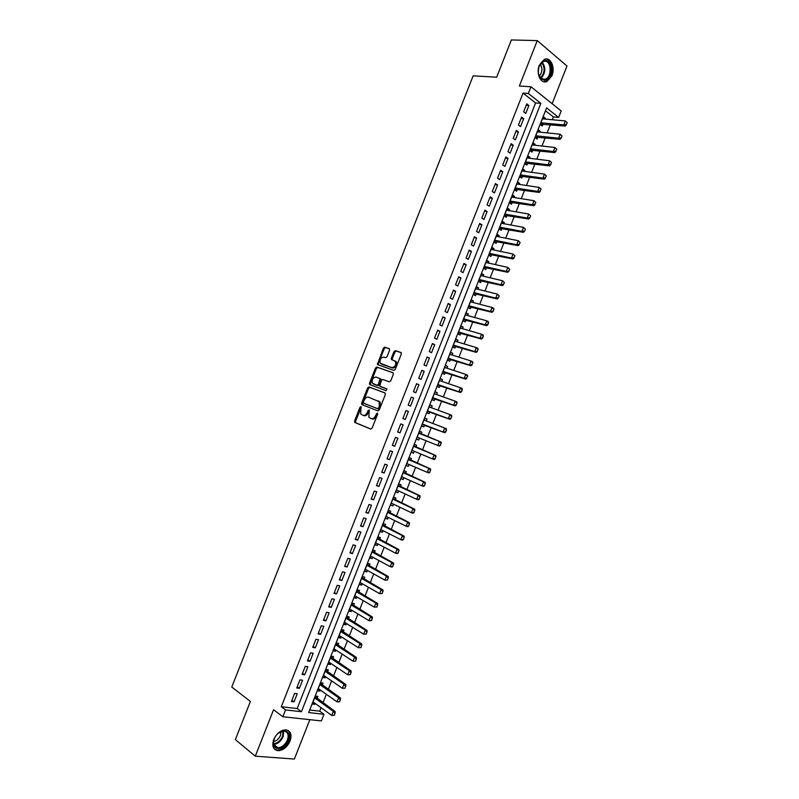 <?xml version="1.0" encoding="UTF-8"?>
<svg xmlns="http://www.w3.org/2000/svg" width="799" height="799" viewBox="0 0 799 799"><rect width="100%" height="100%" fill="white"/><g stroke="black" fill="none" stroke-linecap="round" stroke-linejoin="round"><path stroke-width="1.2" d="M360.948 406.631L359.989 407.29L354.616 420.903L354.966 422.541L370.706 429.053L372.114 428.114L377.577 414.262L377.308 413.103L375.62 415.56C374.451 418.017 372.953 419.016 371.136 418.576L368.828 417.258L369.278 410.017L368.089 410.506L367.39 412.274C366.232 414.721 364.753 415.72 362.966 415.28L360.709 414.002L360.948 406.631M361.288 407.18L355.585 421.273L355.645 422.681L370.916 429.103M377.657 413.622L376.589 415.929L375.62 415.56M369.408 410.376L368.359 412.654L367.39 412.274M539.335 65.188C535.749 73.528 540.883 84.364 546.916 81.488L551.959 75.665C555.535 67.416 550.461 56.439 544.309 59.396L539.335 65.188M273.727 739.544C271.72 746.126 273.188 749.842 278.162 750.71C283.285 750.291 287.26 747.055 290.107 740.993C292.134 734.381 290.626 730.656 285.563 729.827C280.509 730.276 276.564 733.522 273.727 739.544M389.602 350.202L389.213 348.624L384.719 347.156L383.33 348.144L377.418 364.554L393.837 370.406L395.255 369.418L401.308 354.067L400.908 352.459L395.365 350.641L393.957 351.64L391.38 358.162L391.42 359.49L395.445 361.428C396.264 365.093 395.036 367.16 391.77 367.62L380.274 363.255C379.465 359.64 380.664 357.582 383.88 357.093L385.637 357.682L387.036 356.704L389.602 350.202M528.329 93.463L530.975 86.761L561.198 110.951L558.641 117.443L546.586 107.905L308.704 712.548L323.985 714.296L321.378 720.918L282.836 716.753L285.533 709.911L301.433 711.719L540.853 103.371L528.329 93.463L523.045 93.093L281.298 706.716L285.533 709.911M282.836 716.753L273.598 709.702L255.28 756.184L235.345 739.604L250.397 701.452L231.77 687.03L473.168 75.835L496.678 77.213L511.38 39.95L537.268 40.609L519.38 86.012L530.975 86.761M369.008 386.966L367.63 387.924L361.667 403.036L362.027 404.654L377.877 410.876L379.285 409.927L385.348 394.546L384.958 392.908L369.008 386.966L369.967 387.365L368.589 388.314L362.626 403.415L362.946 405.013M369.528 383.121L375.48 368.029L376.868 367.051L392.938 372.684L393.338 374.302L390.741 380.873L389.323 381.852L382.771 379.485L381.363 380.464L379.705 386.147L386.846 388.913L386.127 390.731L369.577 384.479L369.528 383.121L370.476 383.52L376.439 368.439L375.48 368.029M552.149 103.71L566.98 66.007L537.268 40.609M255.28 756.184L294.362 759.05L309.842 719.679M544.978 119.071L545.298 118.262L542.751 118.032M545.298 118.262L543.28 116.694L540.194 124.514L542.221 126.072L543.07 123.935M539.844 132.125L540.174 131.276L537.637 131.016M540.174 131.276L538.146 129.728L535.07 137.558L537.108 139.086L537.947 136.959M534.701 145.188L535.06 144.289L532.534 144M535.06 144.289L533.013 142.771L529.937 150.602L531.984 152.1L532.823 149.982M529.567 158.262L529.937 157.313L527.42 156.994M529.937 157.313L527.879 155.825L524.803 163.655L526.861 165.123L527.69 163.006M524.414 171.336L524.813 170.337L522.306 169.997M524.813 170.337L522.746 168.879L519.66 176.709L521.737 178.157L522.566 176.05M519.27 184.419L519.68 183.37L517.193 183.001M519.68 183.37L517.602 181.932L514.526 189.772L516.603 191.191L517.432 189.093M514.127 197.503L514.556 196.404L512.069 196.005M514.556 196.404L512.469 195.006L509.382 202.846L511.48 204.234L512.299 202.137M508.973 210.596L509.422 209.458L506.946 209.028M509.422 209.458L507.325 208.08L504.239 215.92L506.346 217.278L507.165 215.201M503.819 223.7L504.289 222.502L501.822 222.052M504.289 222.502L502.181 221.153L499.085 229.003L501.203 230.342L502.022 228.254M498.666 236.804L499.155 235.565L496.698 235.076M499.155 235.565L497.028 234.237L493.942 242.097L496.069 243.395L496.888 241.328M493.502 249.917L494.012 248.629L491.575 248.109M494.012 248.629L491.874 247.33L488.788 255.191L490.926 256.469L491.745 254.402M488.349 263.041L488.868 261.692L486.441 261.153M488.868 261.692L486.721 260.424L483.635 268.284L485.782 269.533L486.601 267.475M483.185 276.164L483.725 274.766L481.308 274.197M483.725 274.766L481.567 273.528L478.471 281.398L480.638 282.616L481.447 280.559M478.012 289.288L478.581 287.85L476.174 287.25M478.581 287.85L476.414 286.641L473.318 294.511L475.495 295.7L476.304 293.652M472.848 302.431L473.437 300.933L471.03 300.314M473.437 300.933L471.25 299.755L468.154 307.625L470.341 308.794L471.15 306.756M467.675 315.575L468.284 314.027L465.897 313.378M468.284 314.027L466.087 312.878L462.991 320.749L465.188 321.887L465.987 319.86M462.501 328.719L463.13 327.131L460.753 326.451M463.13 327.131L460.923 326.002L457.827 333.882L460.034 334.991L460.833 332.963M457.328 341.872L457.977 340.234L455.61 339.525M457.977 340.234L455.76 339.136L452.653 347.016L454.881 348.104L455.67 346.087M452.154 355.036L452.813 353.348L450.456 352.609M452.813 353.348L450.586 352.279L447.49 360.159L449.717 361.218L450.516 359.2M446.971 368.199L447.66 366.461L445.313 365.692M447.66 366.461L445.413 365.423L442.316 373.313L444.564 374.332L445.353 372.334M441.787 381.373L442.496 379.585L440.159 378.786M442.496 379.585L440.239 378.576L437.133 386.466L439.4 387.465L440.179 385.468M436.604 394.556L437.333 392.718L435.006 391.89M437.333 392.718L435.065 391.73L431.959 399.63L434.227 400.599L435.016 398.611M431.42 407.74L432.159 405.852L429.842 405.003M432.159 405.852L429.882 404.893L426.776 412.793L429.063 413.732L429.842 411.755M426.227 420.933L426.996 418.996L424.688 418.117M426.996 418.996L424.708 418.067L421.592 425.967L423.889 426.886L424.668 424.908M419.475 438.092L418.716 440.029L416.429 439.11M421.043 434.117L421.822 432.139L419.525 431.24L416.409 439.15L418.716 440.029M414.281 451.295L413.542 453.193L411.265 452.234M415.86 447.28L416.649 445.293L414.331 444.424L411.225 452.334L413.542 453.193M409.088 464.509L408.359 466.356L406.092 465.368M410.686 460.454L411.465 458.456L409.148 457.617L406.032 465.527L408.359 466.356M403.885 477.732L403.175 479.52L400.918 478.511M405.502 473.627L406.292 471.62L403.954 470.811L400.838 478.731L403.175 479.52M398.681 490.956L397.992 492.703L395.755 491.655M400.319 486.801L401.108 484.793L398.761 484.004L395.645 491.934L397.992 492.703M393.478 504.179L392.808 505.887L390.571 504.808M395.125 499.994L395.924 497.977L393.567 497.218L390.441 505.138L392.808 505.887M388.274 517.422L387.625 519.07L385.398 517.972M389.942 513.188L390.731 511.16L388.364 510.431L385.248 518.361L387.625 519.07M383.061 530.666L382.431 532.264L380.214 531.135M384.748 526.381L385.547 524.344L383.16 523.645L380.044 531.585L382.431 532.264M377.847 543.909L377.238 545.467L375.031 544.309M379.545 539.595L380.354 537.547L377.957 536.868L374.841 544.808L377.238 545.467M372.634 557.163L372.044 558.671L369.847 557.482M374.351 552.808L375.16 550.751L372.753 550.102L369.627 558.042L372.044 558.671M367.42 570.426L366.851 571.884L364.664 570.666M369.148 566.022L369.967 563.954L367.55 563.345L364.424 571.285L366.851 571.884M362.197 583.699L361.647 585.108L359.47 583.859M363.954 579.245L364.763 577.168L362.337 576.588L359.21 584.538L361.647 585.108M356.983 596.973L356.444 598.331L354.287 597.053M358.741 592.478L359.56 590.391L357.123 589.832L353.997 597.792L356.444 598.331M351.75 610.246L351.24 611.565L349.093 610.256M353.538 605.712L354.357 603.625L351.91 603.095L348.773 611.045L351.24 611.565M346.526 623.54L346.027 624.798L343.89 623.47M348.324 618.955L349.153 616.858L346.686 616.359L343.56 624.319L346.027 624.798M341.303 636.823L340.823 638.041L338.696 636.683M343.121 632.209L343.95 630.091L341.473 629.622L338.337 637.592L340.823 638.041M336.069 650.126L335.61 651.295L333.493 649.907M337.907 645.462L338.736 643.345L336.249 642.895L333.113 650.865L335.61 651.295M330.836 663.43L330.396 664.548L328.289 663.13M332.684 658.716L333.523 656.588L331.026 656.179L327.89 664.149L330.396 664.548M325.593 676.743L325.173 677.812L323.086 676.363M327.47 671.989L328.309 669.852L325.792 669.462L322.656 677.442L325.173 677.812M320.359 690.056L319.96 691.075L317.872 689.597M322.247 685.262L323.086 683.115L320.559 682.755L317.423 690.736L319.96 691.075M294.631 693.392L291.425 701.512L294.062 701.842L297.258 693.732L294.631 693.392M299.955 679.859L296.759 687.979L299.385 688.329L302.571 680.229L299.955 679.859M305.288 666.326L302.092 674.446L304.699 674.825L307.895 666.726L305.288 666.326M310.611 652.803L307.415 660.923L310.012 661.332L313.198 653.232L310.611 652.803M315.935 639.29L312.739 647.4L315.325 647.839L318.511 639.749L315.935 639.29M321.258 625.777L318.062 633.887L320.639 634.356L323.825 626.266L321.258 625.777M326.571 612.274L323.385 620.374L325.942 620.873L329.128 612.793L326.571 612.274M331.885 598.781L328.699 606.88L331.245 607.41L334.431 599.33L331.885 598.781M337.198 585.287L334.012 593.387L336.549 593.947L339.735 585.867L337.198 585.287M342.511 571.804L339.325 579.894L341.852 580.483L345.028 572.414L342.511 571.804M347.815 558.331L344.639 566.411L347.146 567.03L350.322 558.96L347.815 558.331M353.128 544.858L349.942 552.938L352.439 553.587L355.615 545.527L353.128 544.858M358.431 531.395L355.245 539.465L357.732 540.144L360.908 532.084L358.431 531.395M363.725 517.932L360.549 526.012L363.026 526.711L366.192 518.661L363.725 517.932M369.028 504.479L365.842 512.549L368.309 513.288L371.485 505.238L369.028 504.479M374.322 491.035L371.145 499.105L373.592 499.864L376.758 491.814L374.322 491.035M379.615 477.592L376.439 485.662L378.876 486.451L382.042 478.411L379.615 477.592M384.908 464.159L381.732 472.219L384.159 473.048L387.325 465.008L384.908 464.159M390.192 450.736L387.016 458.796L389.433 459.645L392.599 451.605L390.192 450.736M395.475 437.313L392.309 445.363L394.706 446.251L397.872 438.222L395.475 437.313M400.758 423.899L397.592 431.949L399.979 432.858L403.135 424.828L400.758 423.899M406.042 410.496L402.876 418.536L405.253 419.485L408.409 411.455L406.042 410.496M411.315 397.093L408.149 405.133L410.516 406.102L413.672 398.082L411.315 397.093M416.589 383.7L413.423 391.73L415.78 392.738L418.936 384.719L416.589 383.7M421.862 370.307L418.706 378.336L421.043 379.375L424.199 371.355L421.862 370.307M427.135 356.923L423.969 364.953L426.296 366.012L429.453 358.002L427.135 356.923M432.399 343.55L429.243 351.58L431.56 352.669L434.716 344.659L432.399 343.55M437.672 330.177L434.506 338.197L436.813 339.325L439.959 331.315L437.672 330.177M442.936 316.813L439.77 324.833L442.067 325.982L445.213 317.982L442.936 316.813M448.189 303.46L445.033 311.47L447.31 312.649L450.466 304.659L448.189 303.46M453.452 290.107L450.296 298.117L452.564 299.325L455.71 291.335L453.452 290.107M458.706 276.764L455.55 284.774L457.807 286.002L460.953 278.022L458.706 276.764M463.959 263.43L460.803 271.43L463.05 272.699L466.197 264.709L463.959 263.43M469.203 250.097L466.057 258.097L468.284 259.385L471.43 251.405L469.203 250.097M474.456 236.774L471.31 244.764L473.527 246.082L476.663 238.112L474.456 236.774M479.7 223.45L476.554 231.44L478.761 232.789L481.897 224.819L479.7 223.45M484.943 210.137L481.797 218.127L483.994 219.505L487.13 211.535L484.943 210.137M490.187 196.834L487.04 204.814L489.218 206.222L492.364 198.262L490.187 196.834M495.42 183.53L492.284 191.51L494.451 192.949L497.587 184.988L495.42 183.53M500.653 170.237L497.517 178.207L499.675 179.675L502.811 171.725L500.653 170.237M505.887 156.944L502.751 164.924L504.898 166.412L508.034 158.462L505.887 156.944M511.12 143.67L507.984 151.63L510.122 153.158L513.248 145.208L511.12 143.67M516.354 130.387L513.208 138.357L515.335 139.905L518.461 131.965L516.354 130.387M521.577 117.123L518.441 125.083L520.549 126.661L523.675 118.721L521.577 117.123M281.298 706.716L297.178 708.563L535.58 102.961L523.045 93.093M525.762 113.428L528.888 105.488L526.801 103.86L523.665 111.82L525.762 113.428M309.702 710.011L319.72 711.18L321.078 707.704M322.996 702.83L326.352 694.301M328.249 689.467L331.625 680.898M333.503 676.114L336.888 667.505M338.756 662.761L342.162 654.111M344.009 649.417L347.425 640.728M349.253 636.074L352.679 627.355M354.496 622.741L357.942 613.982M359.73 609.417L363.195 600.618M364.973 596.094L368.449 587.265M370.207 582.781L373.702 573.912M375.44 569.477L378.946 560.568M380.674 556.174L384.189 547.225M385.897 542.881L389.433 533.892M391.13 529.597L394.676 520.568M396.354 516.314L399.909 507.255M401.567 503.03L405.143 493.942M406.791 489.767L410.376 480.628M412.004 476.504L415.61 467.325M417.218 463.24L420.843 454.032M422.431 449.997L426.067 440.748M427.635 436.743L431.28 427.475M432.858 423.48L436.484 414.242M438.072 410.207L441.687 401.018M443.295 396.933L446.891 387.795M448.509 383.68L452.084 374.581M453.722 370.416L457.278 361.368M458.936 357.173L462.471 348.164M464.139 343.93L467.665 334.961M469.343 330.686L472.848 321.777M474.546 317.463L478.042 308.584M479.75 304.239L483.225 295.41M484.943 291.016L488.399 282.237M490.147 277.802L493.582 269.073M495.34 264.599L498.756 255.91M500.524 251.395L503.929 242.756M505.717 238.202L509.103 229.603M510.901 225.018L514.266 216.459M516.084 211.835L519.43 203.326M521.268 198.661L524.593 190.192M526.441 185.488L529.757 177.068M531.625 172.324L534.921 163.955M536.798 159.171L540.074 150.841M541.972 146.017L545.228 137.738M547.135 132.874L550.381 124.634M552.309 119.74L553.387 116.974L545.477 110.741M317.023 698.546L317.872 696.388L315.335 696.059L312.189 704.039L314.736 704.348L315.116 703.38M553.387 116.974L558.641 117.443M319.72 711.18L323.985 714.296M297.178 708.563L301.433 711.719M535.58 102.961L540.853 103.371M314.736 704.348L312.659 702.85M294.062 701.842L291.925 700.254M299.385 688.329L297.228 686.78M304.699 674.825L302.541 673.307M310.012 661.332L307.845 659.844M315.325 647.839L313.138 646.381M320.639 634.356L318.441 632.928M325.942 620.873L323.735 619.485M331.245 607.41L329.028 606.041M336.549 593.947L334.322 592.608M341.852 580.483L339.605 579.185M347.146 567.03L344.888 565.762M352.439 553.587L350.172 552.349M357.732 540.144L355.455 538.935M363.026 526.711L360.729 525.542M368.309 513.288L366.012 512.139M373.592 499.864L371.285 498.756M378.876 486.451L376.549 485.373M384.159 473.048L381.822 471.989M389.433 459.645L387.086 458.626M394.706 446.251L392.349 445.263M399.979 432.858L397.612 431.899M408.409 411.455L406.022 410.546M413.672 398.082L411.275 397.203M418.936 384.719L416.529 383.87M424.199 371.355L421.772 370.536M429.453 358.002L427.026 357.213M434.716 344.659L432.269 343.9M439.959 331.315L437.502 330.586M445.213 317.982L442.746 317.283M450.466 304.659L447.979 303.99M455.71 291.335L453.213 290.696M460.953 278.022L458.446 277.413M466.197 264.709L463.68 264.129M471.43 251.405L468.903 250.856M476.663 238.112L474.127 237.593M481.897 224.819L479.35 224.329M487.13 211.535L484.574 211.076M492.364 198.262L489.787 197.832M497.587 184.988L495 184.589M502.811 171.725L500.214 171.356M508.034 158.462L505.427 158.122M513.248 145.208L510.631 144.899M518.461 131.965L515.834 131.685M523.675 118.721L521.038 118.472M528.888 105.488L526.241 105.268M362.966 415.28L363.925 415.66C365.722 416.089 367.2 415.09 368.359 412.654M371.136 418.576L372.104 418.956C373.922 419.395 375.42 418.386 376.589 415.929M385.158 393.028L369.967 387.365M363.435 402.097L363.695 403.235L377.607 408.669L378.596 408.009L379.345 406.122L379.155 401.677L368.579 397.203C366.791 396.803 365.323 397.812 364.174 400.239L363.435 402.097M378.127 400.858L380.114 402.067L380.304 406.501L378.576 409.058L363.695 403.235M393.208 372.853L377.817 367.47L376.439 368.439M380.943 386.786L387.026 389.023M376.049 377.068C372.813 377.537 371.625 379.605 372.484 383.27L377.018 385.298L378.416 384.329L380.074 378.656L376.049 377.068M374.162 384.279L373.343 383.939M379.805 378.426L381.023 379.066L381.073 380.414L379.365 384.728L377.977 385.697L374.292 384.339M370.476 383.52L370.656 385.008M381.872 364.264L381.173 363.954M394.806 360.818L396.394 361.847C397.203 365.513 395.984 367.58 392.718 368.039L382.122 364.374M401.238 352.689L396.314 351.071L394.896 352.069L392.329 358.591L392.419 359.979M389.522 348.853L385.667 347.585L384.279 348.564L378.327 363.645L378.436 365.053M334.352 715.355L334.841 713.277L334.352 715.355L331.725 715.415L333.323 711.35L335.161 711.559L315.136 696.568M334.841 713.277L333.323 711.35L314.606 697.887M313.038 701.882L331.725 715.415L334.042 715.315M335.151 713.317L335.161 711.559M288.359 740.373C284.224 751.889 269.303 750.75 274.187 739.115C278.481 727.43 293.263 728.928 288.359 740.373M274.397 738.626L274.307 738.835C272.689 744.109 273.877 747.085 277.862 747.774C281.967 747.445 285.153 744.858 287.42 740.004C289.048 734.71 287.84 731.734 283.795 731.065L278.481 733.172M280.988 731.654L280.439 735.48C278.881 738.915 276.594 740.933 273.608 741.512M274.297 748.963L277.523 750.111C282.616 749.702 286.571 746.486 289.388 740.463C290.986 735.979 290.556 732.643 288.109 730.456M544.578 80.28L540.793 78.662C538.206 75.336 537.697 71.141 539.285 66.057C540.663 62.662 542.611 60.814 545.118 60.504C553.427 59.535 552.808 80.09 544.578 80.28M538.586 73.907L540.573 78.022L544.079 79.52L545.327 79.221C552.149 76.974 551.51 60.325 544.578 61.223L543.23 61.543L539.185 66.327M543.859 81.738L546.067 81.368C554.236 78.701 553.957 58.826 545.667 59.026M540.264 64.19C542.691 68.315 542.371 72.29 539.325 76.125M339.675 701.792L340.174 699.714L339.675 701.792L337.058 701.852L338.656 697.787L340.474 698.026L320.349 683.315M340.174 699.714L338.656 697.787L319.84 684.603M318.272 688.588L337.058 701.852L339.375 701.752M340.474 699.754L340.474 698.026M345.008 688.239L345.498 686.161L345.008 688.239L342.381 688.309L343.979 684.244L345.797 684.503L325.553 670.071M345.498 686.161L343.979 684.244L325.063 671.31M323.495 675.295L342.381 688.309L344.699 688.189M345.807 686.201L345.797 684.503M350.332 674.686L350.821 672.608L350.332 674.686L347.705 674.756L349.303 670.701L351.111 670.98L330.766 656.838M350.821 672.608L349.303 670.701L330.297 658.036M328.729 662.011L347.705 674.756L350.022 674.646M351.131 672.658L351.111 670.98M355.645 661.143L356.144 659.065L355.645 661.143L353.028 661.222L354.616 657.158L356.414 657.467L335.97 643.604M356.144 659.065L354.616 657.158L335.51 644.763M333.952 648.738L353.028 661.222L355.345 661.093M356.444 659.115L356.414 657.467M360.968 647.609L361.468 645.532L360.968 647.609L358.342 647.689L359.94 643.634L361.727 643.954L341.173 630.371M361.468 645.532L359.94 643.634L340.734 631.49M339.166 635.475L358.342 647.689L360.669 647.56M361.767 645.582L361.727 643.954M366.282 634.086L366.781 631.999L366.282 634.086L363.655 634.166L365.253 630.111L367.031 630.451L346.376 617.158M366.781 631.999L365.253 630.111L345.957 618.226M344.389 622.211L363.655 634.166L365.992 634.026M367.081 632.059L367.031 630.451M371.595 620.563L372.104 618.476L371.595 620.563L368.968 620.643L370.566 616.588L372.334 616.958L351.57 603.944M372.104 618.476L370.566 616.588L351.17 604.973M349.602 608.948L368.968 620.643L371.305 620.503M372.394 618.536L372.334 616.958M376.908 607.05L377.408 604.953L376.908 607.05L374.282 607.13L375.88 603.075L377.637 603.465L356.773 590.731M377.408 604.953L375.88 603.075L356.384 591.729M354.816 595.694L374.282 607.13L376.619 606.98M377.707 605.023L377.637 603.465M382.222 593.537L382.721 591.44L382.222 593.537L379.595 593.627L381.183 589.572L382.931 589.982L361.967 577.537M382.721 591.44L381.183 589.572L361.587 578.486M360.029 582.451L379.595 593.627L381.922 593.467M383.011 591.51L382.931 589.982M387.525 580.034L388.024 577.937L387.525 580.034L384.898 580.124L386.486 576.079L388.234 576.508L367.15 564.344M388.024 577.937L386.486 576.079L366.801 565.243M365.323 569.268L384.898 580.124L387.235 579.964M388.324 578.007L388.234 576.508M392.828 566.541L393.338 564.434L392.828 566.541L391.939 567.08L390.202 566.631L391.79 562.586L393.527 563.035L372.344 551.15M373.093 552.059L372.094 551.789L373.093 552.059M393.338 564.434L391.79 562.586L372.004 552.019M370.446 555.984L390.202 566.631L392.539 566.461M393.627 564.513L393.527 563.035M398.132 553.048L398.641 550.94L398.132 553.048L397.233 553.617L395.495 553.148L397.093 549.103L398.821 549.572L377.528 537.967M378.267 538.856L377.288 538.576L378.267 538.856M398.641 550.94L397.093 549.103L377.208 538.786M375.65 542.761L395.495 553.148L397.842 552.968M398.921 551.02L398.821 549.572M403.425 539.565L403.934 537.457L403.425 539.565L402.516 540.154L400.798 539.665L402.386 535.62L404.104 536.119L382.711 524.793M403.934 537.457L402.386 535.62L382.411 525.572M380.843 529.537L400.798 539.665L403.145 539.485M404.224 537.537L404.104 536.119M408.728 526.082L409.238 523.984L408.728 526.082L407.81 526.701L406.092 526.191L407.68 522.146L409.388 522.666L387.895 511.62M409.238 523.984L407.68 522.146L387.605 512.359M386.047 516.324L406.092 526.191L408.439 526.002M385.967 516.534L386.496 516.544M409.517 524.064L409.388 522.666M414.022 512.618L414.531 510.501L414.022 512.618L413.093 513.258L411.385 512.728L412.973 508.683L414.671 509.223L393.078 498.456M414.531 510.501L412.973 508.683L392.798 499.155M391.24 503.11L411.385 512.728L413.732 512.529M391.14 503.36L391.78 503.37M414.811 510.591L414.671 509.223M419.305 499.155L419.825 497.038L419.305 499.155L418.366 499.814L416.678 499.265L418.267 495.22L419.954 495.779L398.252 485.293M419.825 497.038L418.267 495.22L397.992 485.952M396.434 489.917L416.678 499.265L419.026 499.055M396.324 490.206L397.073 490.206M420.104 497.128L419.954 495.779M424.599 485.692L425.108 483.575L424.599 485.692L423.65 486.381L421.962 485.812L423.55 481.767L425.238 482.356L403.425 472.149M425.108 483.575L423.55 481.767L403.185 472.758M401.627 476.713L421.962 485.812L424.319 485.592M401.498 477.043L402.356 477.043M425.388 483.675L425.238 482.356M429.882 472.239L430.401 470.122L429.882 472.239L428.923 472.958L427.245 472.359L428.833 468.324L430.511 468.923L408.599 458.996M430.401 470.122L428.833 468.324L408.369 459.575M406.821 463.53L427.245 472.359L429.602 472.139M406.671 463.899L407.64 463.879M430.681 470.221L430.511 468.923M435.165 458.796L435.685 456.678L435.165 458.796L434.197 459.535L432.529 458.916L434.117 454.881L435.785 455.51L413.772 445.862M435.685 456.678L434.117 454.881L414.801 446.841M412.004 450.346L432.529 458.916L434.886 458.696M411.845 450.756L412.923 450.726M435.964 456.778L435.785 455.51M440.449 445.353L440.968 443.235L440.449 445.353L439.47 446.122L437.812 445.482L439.4 441.447L441.058 442.097L418.936 432.728M440.968 443.235L439.4 441.447L419.974 433.687M417.188 437.173L437.812 445.482L440.169 445.253M417.008 437.622L418.107 437.582L417.168 437.223M441.238 443.345L441.058 442.097M424.958 420.444L424.099 419.595M422.182 424.489L444.743 432.708L443.095 432.049L444.673 428.024L423.929 420.044M446.242 429.802L444.673 428.024L446.321 428.693L445.722 431.929L446.521 429.912M423.59 424.489L443.095 432.049L445.452 431.81M445.722 431.929L444.743 432.708M430.032 407.23L429.263 406.471M427.345 411.365L450.007 419.305L448.369 418.626L449.947 414.601L429.103 406.881M451.525 416.369L449.947 414.601L451.585 415.29L451.795 416.489L450.726 418.386L451.795 416.489M428.763 411.345L448.369 418.626L450.726 418.386M451.006 418.496L450.007 419.305M435.125 394.027L434.426 393.358M432.499 398.252L455.27 405.912L453.642 405.213L455.22 401.188L434.276 393.727M456.798 402.946L455.22 401.188L456.848 401.897L457.068 403.066L456.009 404.963L457.068 403.066M432.728 397.672L453.642 405.213L456.009 404.963M456.279 405.083L455.27 405.912M440.209 380.833L439.58 380.244M437.662 385.138L460.534 392.519L458.916 391.8L460.494 387.775L439.45 380.574M462.072 389.532L460.494 387.775L462.112 388.504L461.552 391.67L462.341 389.652M437.902 384.519L458.916 391.8L461.273 391.54M461.552 391.67L460.534 392.519M445.283 367.65L444.743 367.141M442.816 372.034L465.797 379.135L464.179 378.396L465.757 374.371L444.624 367.43M467.335 376.119L465.757 374.371L467.375 375.131L467.605 376.249L466.546 378.137L467.605 376.249M443.075 371.375L464.179 378.396L466.546 378.137M466.816 378.257L465.797 379.135M447.969 358.931L471.05 365.762L469.442 365.003L471.02 360.978L449.797 354.297M472.608 362.716L471.02 360.978L472.628 361.747L472.868 362.846L471.819 364.734L472.868 362.846M448.249 358.232L469.442 365.003L471.819 364.734M472.079 364.853L471.05 365.762M453.123 345.837L476.304 352.389L474.706 351.61L476.284 347.595L454.961 341.163M477.872 349.323L476.284 347.595L477.882 348.384L478.132 349.453L477.083 351.33L478.132 349.453M453.413 345.098L474.706 351.61L477.083 351.33M477.343 351.46L476.304 352.389M458.266 332.754L481.557 339.026L479.969 338.227L481.547 334.212L460.124 328.029M483.135 335.93L481.547 334.212L483.135 335.021L482.606 338.077L483.395 336.069M458.576 331.975L479.969 338.227L482.346 337.937M482.606 338.077L481.557 339.026M463.42 319.67L486.811 325.672L485.223 324.843L486.801 320.828L465.288 314.916M488.389 322.546L486.801 320.828L488.379 321.667L487.869 324.694L488.658 322.686M463.74 318.851L485.223 324.843L487.6 324.554M487.869 324.694L486.811 325.672M468.564 306.596L492.054 312.319L490.486 311.47L492.054 307.465L470.451 301.802M493.652 309.173L492.054 307.465L493.622 308.314L493.912 309.313L493.123 311.32L493.912 309.313M468.903 305.737L490.486 311.47L492.863 311.171M493.123 311.32L492.054 312.319M473.707 293.523L497.298 298.976L495.74 298.107L497.308 294.092L475.605 288.689M498.906 295.8L497.308 294.092L499.165 295.94L498.376 297.947L499.165 295.94M474.057 292.624L495.74 298.107L498.117 297.807M498.376 297.947L497.298 298.976M478.841 280.459L502.541 285.633L500.983 284.744L502.561 280.739L480.758 275.585M504.159 282.437L502.561 280.739L504.419 282.586L503.37 284.434L504.419 282.586M479.21 279.52L500.983 284.744L503.37 284.434M503.63 284.584L502.541 285.633M483.984 267.405L507.774 272.299L506.236 271.39L507.804 267.385L485.912 262.491M509.402 269.073L507.804 267.385L509.662 269.223L508.873 271.231L509.662 269.223M484.364 266.417L506.236 271.39L508.613 271.081M508.873 271.231L507.774 272.299M489.118 254.352L513.018 258.976L511.48 258.047L513.048 254.042L491.065 249.398M514.656 255.72L513.048 254.042L514.906 255.88L513.867 257.727L514.906 255.88M489.517 253.333L511.48 258.047L513.867 257.727M514.127 257.877L513.018 258.976M494.251 241.308L518.251 245.653L516.723 244.704L518.291 240.699L496.209 236.314M519.899 242.377L518.291 240.699L520.149 242.536L519.11 244.374L520.149 242.536M494.671 240.239L516.723 244.704L519.11 244.374M519.37 244.534L518.251 245.653M499.375 228.264L523.485 232.339L521.967 231.37L523.535 227.365L501.353 223.241M525.143 229.033L523.535 227.365L525.392 229.193L524.603 231.201L525.392 229.193M499.814 227.166L521.967 231.37L524.354 231.031M524.603 231.201L523.485 232.339M504.509 215.231L528.708 219.036L527.2 218.037L528.768 214.042L506.496 210.167M530.376 215.7L528.768 214.042L530.636 215.87L529.847 217.867L530.636 215.87M504.958 214.092L527.2 218.037L529.597 217.698M529.847 217.867L528.708 219.036M509.632 202.207L533.942 205.733L532.434 204.714L534.012 200.719L511.64 197.103M535.62 202.377L534.012 200.719L535.869 202.547L534.831 204.374L535.869 202.547M510.102 201.018L532.434 204.714L534.831 204.374M535.08 204.544L533.942 205.733M514.756 189.183L539.165 192.439L537.667 191.4L539.235 187.405L516.773 184.04M540.853 189.053L539.235 187.405L541.103 189.223L540.064 191.051L541.103 189.223M515.235 187.965L537.667 191.4L540.064 191.051M540.314 191.221L539.165 192.439M519.879 176.17L544.389 179.156L542.901 178.097L544.469 174.102L521.917 170.986M546.087 175.74L544.469 174.102L546.336 175.91L545.298 177.738L546.336 175.91M520.369 174.901L542.901 178.097L545.298 177.738M545.547 177.907L544.389 179.156M524.993 163.156L549.602 165.872L548.134 164.794L549.702 160.799L527.05 157.942M551.31 162.427L549.702 160.799L551.56 162.606L550.531 164.424L551.56 162.606M525.502 161.857L548.134 164.794L550.531 164.424M550.781 164.604L549.602 165.872M530.107 150.152L554.826 152.589L553.357 151.49L554.925 147.505L532.174 144.899M556.543 149.123L554.925 147.505L556.783 149.313L555.754 151.121L556.783 149.313M530.636 148.814L553.357 151.49L555.754 151.121M556.004 151.301L554.826 152.589M535.22 137.158L560.039 139.326L558.581 138.197L560.149 134.212L537.308 131.865M561.767 135.83L560.149 134.212L562.007 136.02L561.228 138.007L562.007 136.02M535.769 135.77L558.581 138.197L560.988 137.818M561.228 138.007L560.039 139.326M540.334 124.165L565.253 126.062L563.804 124.914L565.362 120.929L542.431 118.831M566.99 122.537L565.362 120.929L567.23 122.726L566.211 124.534L567.23 122.726M540.893 122.746L563.804 124.914L566.211 124.534M566.451 124.724L565.253 126.062M360.948 407.67L359.989 407.29M377.288 414.142L376.329 413.762M369.058 410.886L368.089 410.506M355.935 422.911L354.966 422.541M355.585 421.273L354.616 420.903M362.626 403.415L361.667 403.036M368.589 388.314L367.63 387.924M378.576 409.058L377.607 408.669M379.565 408.389L378.596 408.009M380.304 406.501L379.345 406.122M377.817 367.47L376.868 367.051M380.993 386.806L380.034 386.406M377.977 385.697L377.018 385.298M379.365 384.728L378.416 384.329M381.073 380.414L380.124 380.004M392.718 368.039L391.77 367.62M392.329 358.591L391.38 358.162M394.896 352.069L393.957 351.64M396.314 351.071L395.365 350.641M378.327 363.645L377.378 363.225M384.279 348.564L383.33 348.144M385.667 347.585L384.719 347.156M315.815 697.597L314.776 697.467M316.044 697.847L314.696 697.667M283.685 731.065L283.146 736.638C280.928 741.392 277.792 743.969 273.737 744.368M273.618 743.769C277.473 743.29 280.439 740.803 282.526 736.308L283.096 731.095M542.201 62.112C546.027 67.765 545.597 73.178 540.913 78.362M540.504 77.942C544.818 73.009 545.228 67.855 541.722 62.492M321.028 684.334L320 684.194M321.268 684.573L319.92 684.393M326.252 671.08L325.223 670.92M326.481 671.32L325.143 671.11M331.465 657.827L330.436 657.657M331.695 658.066L330.367 657.847M336.669 644.583L335.65 644.403M336.908 644.813L335.58 644.583M341.882 631.34L340.863 631.15M342.122 631.57L340.803 631.33M347.086 618.116L346.077 617.907M347.325 618.336L346.017 618.076M352.289 604.883L351.29 604.673M352.529 605.113L351.22 604.833M357.493 591.669L356.494 591.44M357.732 591.889L356.434 591.59M362.686 578.456L361.697 578.216L362.726 578.496M362.936 578.666L361.637 578.356M367.88 565.253L366.891 565.003M368.129 565.462L366.841 565.133M373.323 552.259L372.044 551.919M378.516 539.055L377.238 538.706M383.46 525.662L382.481 525.382M383.71 525.862L382.441 525.492M388.644 512.479L387.675 512.189M388.893 512.678L387.635 512.289M393.827 499.305L392.858 498.995M394.077 499.495L392.828 499.095M399.011 486.132L398.052 485.812M399.26 486.321L398.012 485.912M404.184 472.968L403.235 472.638M404.444 473.158L403.195 472.728M409.368 459.815L408.419 459.465M409.617 459.994L408.379 459.545M414.541 446.661L413.592 446.301M412.803 450.676L411.994 450.376M419.705 433.517L418.766 433.148M424.878 420.374L423.949 419.994M423.28 424.439L422.341 424.069M429.892 407.17L429.113 406.851M428.444 411.305L427.515 410.916M433.927 398.212L432.718 397.702M433.617 398.172L432.688 397.782M439.09 385.088L437.892 384.559M438.781 385.048L437.852 384.639M444.254 371.964L443.055 371.425M443.934 371.935L443.016 371.515M449.408 358.851L448.219 358.292M449.098 358.821L448.179 358.391M454.571 345.747L453.383 345.168M454.251 345.717L453.343 345.278M459.725 332.644L458.546 332.054M459.405 332.614L458.506 332.164M464.878 319.55L463.71 318.941M464.559 319.52L463.66 319.061M470.022 306.456L468.863 305.837M469.702 306.436L468.813 305.957M475.175 293.373L474.017 292.734M474.846 293.353L473.967 292.863M480.319 280.289L479.17 279.64M479.989 280.279L479.11 279.78M485.462 267.216L484.314 266.556M485.133 267.216L484.254 266.696M490.606 254.152L489.457 253.473M490.276 254.152L489.397 253.623M495.74 241.088L494.611 240.399M495.41 241.088L494.541 240.559M500.873 228.035L499.745 227.325M500.544 228.045L499.685 227.495M506.007 214.991L504.888 214.262M505.677 215.001L504.818 214.442M511.14 201.947L510.022 201.208M510.811 201.957L509.952 201.388M516.264 188.914L515.155 188.155M515.934 188.924L515.085 188.344M521.397 175.88L520.289 175.111M521.058 175.9L520.219 175.311M526.521 162.856L525.422 162.067M526.181 162.876L525.342 162.277M531.645 149.842L530.546 149.033M531.305 149.862L530.466 149.253M536.758 136.829L535.68 136.01M536.419 136.859L535.59 136.23M541.872 123.825L540.793 122.986M541.532 123.855L540.713 123.216M546.916 81.488L545.917 81.428M392.189 358.531L391.72 359.74M355.645 422.681L354.676 422.311M362.686 404.793L361.727 404.414M380.114 402.067L379.155 401.677M381.023 379.066L380.074 378.656M370.536 384.878L369.577 384.479M396.394 361.847L395.445 361.428M392.369 359.91L391.42 359.49M378.366 364.973L377.418 364.554M315.965 697.767L314.716 697.607M273.777 744.498L277.862 747.774M540.573 78.022L540.793 78.662M541.822 79.021L545.327 79.221M321.168 684.493L319.95 684.324M326.372 671.22L325.173 671.04M331.565 657.957L330.396 657.767M336.769 644.693L335.62 644.493M341.962 631.45L340.833 631.23M347.156 618.196L346.047 617.977M352.349 604.963L351.26 604.723M357.533 591.729L356.474 591.49M367.91 565.283L366.891 565.023"/></g></svg>
